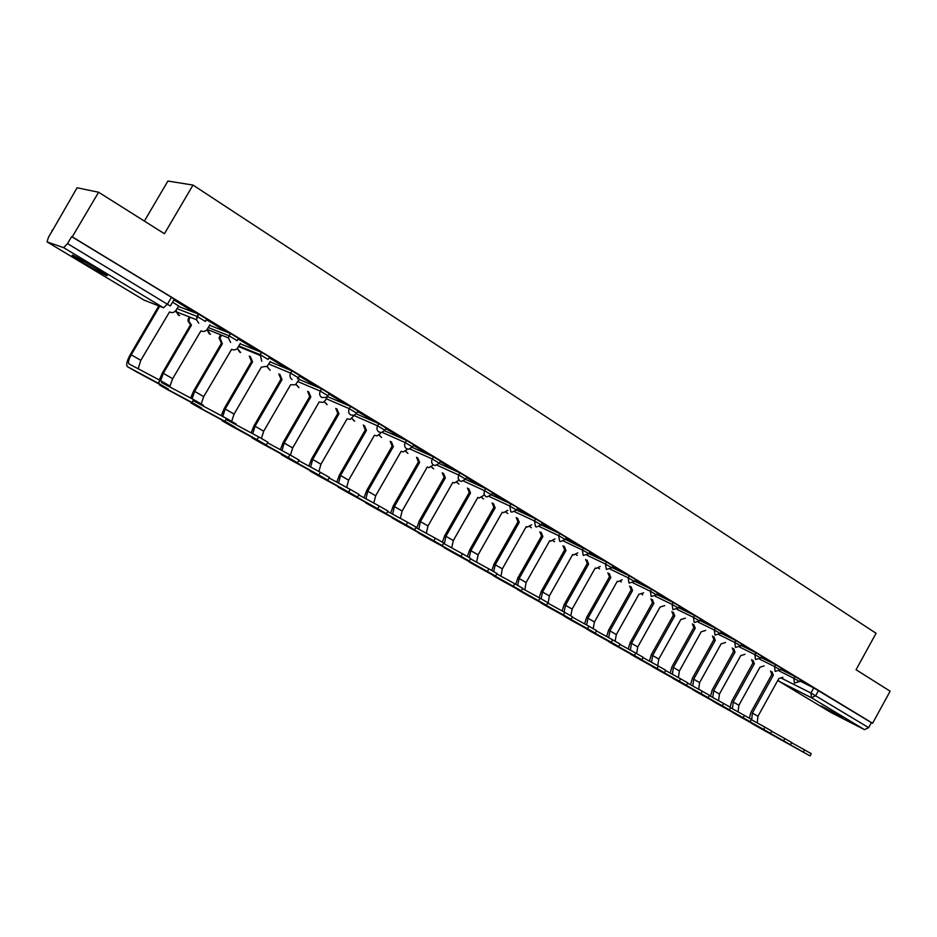 <?xml version="1.0" encoding="UTF-8"?>
<svg xmlns="http://www.w3.org/2000/svg" width="937" height="937" viewBox="0 0 937 937"><rect width="100%" height="100%" fill="white"/><g stroke="black" fill="none" stroke-linecap="round" stroke-linejoin="round"><path stroke-width="1.41" d="M205.472 321.286L206.749 319.095L198.492 314.071L197.121 316.425L205.379 321.438M237.213 340.529L238.466 338.362L230.408 333.467L229.061 335.786L237.12 340.681M268.181 359.293L269.411 357.161L267.127 355.439L261.552 352.382L260.217 354.678L268.087 359.457M298.435 377.634L299.653 375.526L291.946 370.853L290.622 373.125L298.341 377.787L297.533 378.782M327.973 395.543L329.18 393.458L321.602 388.867L320.313 391.116L327.88 395.695L326.017 397.464L321.707 397.475C319.576 395.847 319.107 393.727 320.313 391.116L297.802 381.57M356.81 413.03L358.004 410.968L350.567 406.471L349.29 408.684L356.728 413.182L353.987 415.302L350.637 414.95C348.552 413.358 348.107 411.273 349.29 408.684L326.275 398.764M384.99 430.118L386.161 428.068L378.853 423.653L377.599 425.855L384.908 430.259L381.535 432.507L378.888 432.016C376.85 430.458 376.428 428.408 377.599 425.855L354.104 415.559M412.514 446.808L413.685 444.782L406.494 440.449L405.252 442.615L412.444 446.949L408.626 449.21L406.494 448.682C404.503 447.172 404.093 445.145 405.252 442.615L382.167 432.367M439.43 463.124L440.577 461.109L433.503 456.858L432.273 459.001L439.348 463.253L435.225 465.49L433.468 464.986C431.524 463.499 431.125 461.496 432.273 459.001L409.937 448.975M465.724 479.065L466.86 477.074L459.903 472.892L458.685 475.024L465.654 479.194L461.32 481.395L459.833 480.915L458.111 478.35L458.685 475.024L437.052 465.197M491.445 494.666L492.569 492.686L485.706 488.575L484.511 490.683L491.375 494.783L486.889 496.938L485.612 496.481L483.937 493.963L484.511 490.683L463.534 481.056M516.592 509.915L517.704 507.948L516.193 506.8L510.958 503.919L509.775 505.992L516.533 510.033L535.648 518.911L534.477 520.972L541.141 524.943L536.456 526.992L535.495 526.617L534.477 520.972L514.694 511.743M541.199 524.837L542.3 522.893L535.648 518.911M588.846 553.72L589.923 551.811L588.577 550.792L565.292 539.407L566.37 537.51L559.811 533.598L558.651 535.636L565.222 539.536L560.49 541.551L559.623 541.199L558.651 535.636L539.431 526.594M611.92 567.705L612.985 565.819L606.59 562.024L605.478 564.027L611.861 567.81L606.368 569.427L605.478 564.027L587.276 555.348M634.501 581.408L635.555 579.523L629.254 575.798L628.153 577.778L634.454 581.502L629.008 583.107L628.153 577.778L610.432 569.274M656.626 594.819L657.669 592.957L651.449 589.279L650.36 591.235L656.579 594.913L651.18 596.506L650.36 591.235L633.107 582.919M678.306 607.961L679.337 606.11L673.199 602.491L672.11 604.424L678.259 608.054L672.895 609.624L672.11 604.424L655.303 596.283M699.541 620.844L700.56 619.006L694.493 615.433L693.427 617.354L699.494 620.926L694.176 622.484L693.427 617.354L677.041 609.366M720.354 633.459L721.361 631.643L715.364 628.106L714.31 630.015L720.307 633.541L715.036 635.075L714.31 630.015L698.334 622.191M740.745 645.827L741.753 644.024L735.826 640.545L734.784 642.431L740.71 645.909L735.475 647.432L734.784 642.431L719.206 634.771M760.75 657.961L761.746 656.169L755.89 652.726L754.847 654.6L760.703 658.032L755.515 659.531L754.847 654.6L739.656 647.092M780.357 669.85L781.341 668.069L775.555 664.684L774.536 666.535L780.322 669.92L775.168 671.407L774.536 666.535L759.708 659.179M799.589 681.515L800.561 679.747L794.845 676.397L793.826 678.236L799.554 681.574L794.435 683.05L793.826 678.236L779.361 671.033M821.14 705.924L842.515 717.508L821.14 705.924M84.892 263.695L106.022 275.396C109.383 276.661 105.576 273.944 94.614 267.244L73.297 255.438C69.935 254.185 73.8 256.949 84.892 263.695M98.608 192.237L164.432 233.723L192.999 185.069L876.072 633.295L856.055 669.721L890.15 691.213L872.593 723.259L72.254 236.838L98.608 192.237L77.092 187.775L52.378 230.678M250.811 350.848L251.807 351.457M144.368 221.073L167.922 181.04L192.999 185.069M51.875 230.385L52.449 230.561L48.501 237.213L47.014 241.875L63.657 247.661L67.523 243.597L170.323 306.012L174.235 299.336L171.459 297.298L167.524 304.01L163.553 307.781L63.657 247.661M72.254 236.838L71.634 236.639L67.523 243.597M799.882 680.988L813.761 687.899L810.938 693.017L868.658 727.651L864.488 729.642L831.353 712.706M868.658 727.651L871.387 722.65L872.593 723.259M781.025 668.643L787.619 672.45M787.537 672.602L781.107 668.503M761.418 656.743L768.34 660.749M768.258 660.89L761.5 656.591M741.425 644.597L748.686 648.802M748.604 648.954L741.518 644.457M721.045 632.217L728.635 636.633M728.553 636.785L721.127 632.065M700.244 619.591L708.196 624.218M708.114 624.37L700.326 619.439M679.009 606.696L687.336 611.545M687.254 611.697L679.102 606.544M657.352 593.543L666.055 598.626M665.973 598.778L657.434 593.39M635.227 580.108L644.34 585.426M644.246 585.59L635.321 579.956M612.657 566.405L622.168 571.968M622.074 572.12L612.739 566.241M589.596 552.397L599.528 558.218M599.434 558.382L589.678 552.233M566.03 538.096L576.407 544.174M576.314 544.338L566.124 537.932M541.973 523.478L552.795 529.838M552.701 530.002L542.054 523.314M517.376 508.545L528.667 515.186M528.573 515.35L517.47 508.381M492.23 493.272L504.012 500.206M503.919 500.37L492.323 493.108M466.521 477.671L478.819 484.897M478.725 485.073L466.614 477.495M440.238 461.707L453.051 469.25M452.958 469.425L440.331 461.531M413.346 445.368L426.698 453.25M426.604 453.426L413.44 445.204M385.821 428.666L399.748 436.876M399.642 437.052L385.927 428.49M357.665 411.554L372.165 420.127M372.059 420.303L357.758 411.378M328.828 394.055L343.938 402.992M343.832 403.168L328.934 393.868M261.411 438.422L263.707 431.207L290.587 384.767L295.413 384.756L299.453 379.11L298.025 378.255M299.301 376.124L315.043 385.435M314.937 385.611L299.407 375.948M231.662 421.357L234.074 414.107L261.318 367.163L267.291 366.215L270.336 361.471M269.071 357.758L285.445 367.468M285.352 367.644L269.177 357.583M238.115 338.971L255.145 349.056M255.028 349.243L238.209 338.807M206.398 319.704L224.084 330.187M223.978 330.374L206.468 319.576M138.172 368.768L140.796 360.312L169.527 311.939C172.139 313.169 174.305 312.607 176.027 310.229L178.744 305.966L172.549 302.206M173.872 299.945L192.249 310.861M192.144 311.049L173.919 299.863M178.288 306.376L198.492 314.071M209.572 325.28L230.408 333.467M240.106 343.75L261.552 352.382M269.926 361.776L291.946 370.853M299.055 379.391L321.602 388.867M327.517 396.609L350.567 406.471M356.247 413.838L378.853 423.653M384.545 430.786L406.494 440.449M412.175 447.347L433.503 456.858M439.16 463.546L459.903 472.892M465.537 479.381L485.706 488.575M491.316 494.877L510.958 503.919M541.352 524.966L559.811 533.598M588.893 553.626L606.59 562.024M612.002 567.564L629.254 575.798M634.618 581.198L651.449 589.279M656.778 594.562L673.199 602.491M678.47 607.656L694.493 615.433M699.74 620.493L715.364 628.106M720.565 633.072L735.826 640.545M740.991 645.406L755.89 652.726M761.008 657.493L775.555 664.684M780.626 669.358L794.845 676.397M800.245 680.321L806.534 683.94M806.452 684.092L800.327 680.168M71.634 236.639L171.459 297.298M871.387 722.65L813.761 687.899M757.494 726.714L810.036 755.913L803.302 752.071L804.52 749.858L811.255 753.688L810.048 755.901M757.225 722.895L757.974 716.266L778.834 678.529L782.922 677.275M772.006 671.794L773.318 675.202L771.865 674.464L750.959 712.261L749.342 718.164M751.685 719.839L752.388 713.045L773.318 675.202M771.865 674.464L770.554 671.068M750.959 722.778L803.302 752.071M804.52 749.858L791.589 742.701M738.333 715.763L790.477 744.716L783.648 740.839L784.89 738.602L791.706 742.479L790.477 744.704M738.075 711.897L738.895 705.256L759.977 667.179L764.147 665.902M753.008 660.327L754.344 663.794L752.903 663.068L731.774 701.204L730.11 707.142M732.429 708.782L733.191 701.977L754.344 663.794M752.903 663.068L751.556 659.613M731.68 711.757L783.648 740.839M784.89 738.602L771.643 731.27M718.796 704.601L770.519 733.308L763.62 729.384L764.861 727.124L771.76 731.047L770.519 733.296M718.55 700.677L719.44 694.048L740.757 655.607L745.02 654.307M733.648 648.65L735.018 652.164L733.589 651.449L712.225 689.925L710.527 696.25M712.799 697.503L713.631 690.698L735.018 652.164M733.589 651.449L732.207 647.936M712.026 700.513L763.62 729.384M764.861 727.124L751.287 719.616M698.885 693.216L750.15 721.666L743.17 717.695L744.435 715.411L751.415 719.382L750.162 721.654M698.662 689.245L699.611 682.604L721.162 643.824L725.519 642.489M713.9 636.727L715.318 640.311L713.889 639.596L692.302 678.435L690.546 684.771M692.794 686.013L693.696 679.196L715.318 640.311M713.889 639.596L712.483 636.024M691.998 689.058L743.17 717.695M744.435 715.411L730.52 707.716M678.587 681.621L729.373 709.789L722.31 705.76L723.587 703.453L730.649 707.482L729.384 709.766M678.376 677.592L679.395 670.951L701.192 631.807L705.643 630.437M693.79 624.581L695.231 628.223L693.825 627.521L671.981 666.722L670.189 673.071M672.391 674.289L673.363 667.472L695.231 628.223M693.825 627.521L692.373 623.89M671.583 677.381L722.31 705.76M723.587 703.453L709.321 695.582M657.879 669.791L708.161 697.655L701.005 693.579L702.305 691.248L709.461 695.324L708.173 697.643M657.704 665.692L658.793 659.062L680.824 619.556L685.38 618.151M673.27 612.201L674.745 615.902L673.352 615.211L651.274 654.776L649.423 661.135M651.59 662.33L652.632 655.513L674.745 615.902M673.352 615.211L671.876 611.51M650.758 665.469L701.005 693.579M702.305 691.248L687.676 683.19M636.762 657.727L686.516 685.275L679.266 681.152L680.578 678.798L687.817 682.921L686.516 685.263M636.61 653.569L637.769 646.94L660.058 607.059L664.72 605.618M652.339 599.563L653.862 603.334L652.48 602.655L630.144 642.583L628.247 648.966M630.378 650.137L631.491 643.321L653.862 603.334M652.48 602.655L650.957 598.884M629.512 653.323L679.266 681.152M680.578 678.798L665.575 670.529M615.234 645.417L664.403 672.637L657.06 668.456L658.383 666.078L665.727 670.26L664.415 672.614M615.105 641.224L616.335 634.572L638.882 594.316L643.637 592.828M630.999 586.679L632.557 590.509L631.187 589.841L608.593 630.156L606.649 636.551M608.734 637.699L609.928 630.882L632.557 590.509M631.187 589.841L629.629 586.012M607.844 640.931L657.06 668.456M658.383 666.078L643.005 657.61M593.25 632.862L641.822 659.718L634.384 655.478L635.731 653.077L643.169 657.329L641.833 659.707M593.168 628.633L594.456 621.957L617.272 581.315L618.045 581.701L622.145 579.78M609.226 573.526L610.807 577.438L609.46 576.77L586.609 617.483L584.606 623.878M586.656 625.002L587.921 618.197L610.807 577.438M609.46 576.77L607.867 572.87M585.742 628.294L634.384 655.478M635.731 653.077L619.954 644.41M570.82 620.048L618.76 646.53L611.217 642.232L612.575 639.807L620.118 644.106L618.771 646.518M570.785 615.785L572.144 609.085L595.218 568.045L596.061 568.454L600.207 566.463M586.995 560.103L588.623 564.086L587.3 563.442L564.168 604.541L562.118 610.947M564.121 612.048L565.468 605.243L588.623 564.086M587.3 563.442L585.66 559.459M563.172 615.386L611.217 642.232M612.575 639.807L596.389 630.917M547.934 606.965L595.194 633.061L587.534 628.692L588.916 626.244L596.564 630.613L595.194 633.037M548.133 603.276L549.351 595.944L572.706 554.505L573.62 554.938L577.824 552.865M564.308 546.4L565.983 550.464L564.671 549.832L541.258 591.329L539.162 597.736M541.129 598.825L542.546 592.02L565.983 550.464M564.671 549.832L562.996 545.767M540.145 602.21L587.534 628.692M588.916 626.244L572.308 617.132M524.556 593.601L571.101 619.287L563.336 614.859L564.73 612.376L572.495 616.804L571.113 619.263M524.79 589.877L526.102 582.533L549.738 540.684L550.733 541.141L554.973 538.986M541.153 532.403L542.874 536.55L541.574 535.929L517.88 577.848L515.725 584.266M517.657 585.344L519.145 578.527L542.874 536.55M541.574 535.929L539.853 531.794M516.627 588.752L563.336 614.859M564.73 612.376L547.688 603.041M500.686 579.968L546.47 605.197L538.599 600.711L540.017 598.204L547.887 602.702L546.482 605.185M500.944 576.173L502.349 568.841L526.278 526.571L527.367 527.062L531.654 524.802M517.505 518.126L519.262 522.354L517.985 521.745L494.01 564.074L491.796 570.516M493.682 571.582L495.251 564.742L519.262 522.354M517.985 521.745L516.228 517.517M492.616 575.013L538.599 600.711M540.017 598.204L522.518 588.635M476.312 566.03L521.3 590.802L513.3 586.246L514.741 583.716L522.717 588.284L521.312 590.778M476.605 562.188L478.093 554.856L502.314 512.152L503.52 512.68L507.831 510.314M493.354 503.532L495.158 507.854L493.893 507.257L469.624 550.007L467.352 556.484M469.203 557.55L470.842 550.663L495.158 507.854M493.893 507.257L492.101 502.935M468.09 560.982L513.3 586.246M514.741 583.716L496.774 573.901M451.4 551.799L495.544 576.079L487.427 571.453L488.88 568.888L496.985 573.526L495.556 576.056M451.728 547.887L453.321 540.555L477.847 497.43L479.194 497.992L483.504 495.509M468.676 488.61L470.526 493.026L469.296 492.452L444.712 535.648L442.381 542.172M444.384 543.882L445.907 536.292L470.526 493.026M469.296 492.452L467.446 488.036M443.025 546.634L487.427 571.453M488.88 568.888L470.444 558.827M425.913 537.241L469.203 561.017L460.957 556.309L462.421 553.72L470.667 558.429L469.214 560.994M426.312 533.282L427.998 525.962L452.84 482.391L454.363 482.988L458.661 480.365M443.47 473.372L445.356 477.893L444.15 477.331L419.261 520.96L416.789 528.105M418.792 529.194L420.432 521.593L445.356 477.893M444.15 477.331L442.252 472.81M417.422 531.982L460.957 556.309M462.421 553.72L443.494 543.401M399.9 522.366L442.241 545.603L433.866 540.813L435.354 538.201L443.728 542.991L442.252 545.58M400.333 518.348L402.125 511.04L427.284 467.013L429.041 467.645L433.269 464.893M417.691 457.795L419.635 462.409L418.452 461.871L393.235 505.957L390.706 513.113M392.65 514.167L394.395 506.577L419.635 462.409M418.452 461.871L416.508 457.256M391.244 517.001L433.866 540.813M435.354 538.201L415.899 527.613M373.301 507.175L414.646 529.827L406.131 524.954L407.642 522.307L416.145 527.18L414.658 529.792M373.793 503.075L375.678 495.778L401.153 451.294L403.215 451.962L406.974 449.678M391.35 441.866L393.341 446.598L392.181 446.071L366.636 490.625L364.036 497.793M365.91 498.812L367.761 491.222L393.341 446.598M392.181 446.071L390.19 441.339M364.481 501.682L406.131 524.954M407.642 522.307L387.66 511.461M346.104 491.632L386.395 513.663L377.728 508.721L379.262 506.039L387.918 511.005L386.407 513.64M346.643 487.451L348.634 480.189L374.449 435.225L376.92 435.892L380.375 433.62M364.411 425.574L366.449 430.423L365.325 429.907L339.44 474.942L336.77 482.122M338.573 483.094L340.541 475.516L366.449 430.423M365.325 429.907L363.287 425.058M337.109 486.01L377.728 508.721M379.262 506.039L358.73 494.912M318.287 475.727L357.465 497.125L348.646 492.089L350.192 489.383L359.012 494.431L357.477 497.102M318.873 471.475L320.969 464.225L347.123 418.792L350.157 419.413L354.315 415.196M336.863 408.895L338.948 413.873L337.847 413.381L311.623 458.896L308.87 466.076M310.615 467.024L312.689 459.458L338.948 413.873M337.847 413.381L335.762 408.415M309.116 469.987L348.646 492.089M350.192 489.383L329.098 477.964M289.826 459.47L327.821 480.177L318.838 475.047L320.419 472.307L329.391 477.448L327.833 480.154M290.47 455.124L292.672 447.909L319.177 401.973L322.984 402.418L325.338 400.392L327.727 396.246M308.671 391.83L310.815 396.948L309.749 396.468L283.161 442.475L280.339 449.666M282.014 450.568L284.204 443.025L310.815 396.948M309.749 396.468L307.605 391.373M280.479 453.578L318.838 475.047M320.419 472.307L298.727 460.606M260.685 442.814L297.451 462.808L288.303 457.584L289.896 454.808L299.044 460.055L297.462 462.784M279.835 374.367L282.025 379.626L280.983 379.169L254.044 425.679L251.139 432.871M252.732 433.726L255.04 426.206L282.025 379.626M280.983 379.169L278.793 373.933M251.163 436.794L288.303 457.584M289.896 454.808L267.595 442.814M230.9 425.796L266.307 445.005L256.984 439.676L258.612 436.876L267.935 442.217L266.342 444.981M250.308 356.482L252.545 361.893L251.549 361.459L224.236 408.485L221.261 415.665M222.772 416.473L225.196 408.989L252.545 361.893M251.549 361.459L249.301 356.06M221.167 419.6L256.984 439.676M258.612 436.876L226.004 419.389M200.366 408.345L234.437 426.78L224.88 421.31L226.531 418.476L236.077 423.946M201.209 403.894L203.716 396.609L231.638 349.302C234.133 350.473 236.218 349.899 237.881 347.58L240.364 343.305M221.659 335.177L220.535 337.109M220.078 338.163L222.374 343.727L221.401 343.329L193.701 390.881L190.656 398.038M192.097 398.799L194.638 391.361L222.374 343.727M221.401 343.329L219.117 337.765M220.687 334.79L219.574 336.711M190.434 401.985L191.183 403.109L224.88 421.31M226.531 418.476L193.045 400.591M169.082 390.471L201.748 408.087L191.944 402.477L193.619 399.607L203.411 405.229M170.019 386.044L172.642 378.677L200.951 330.843C203.516 332.049 205.636 331.475 207.323 329.133L209.841 324.811M190.223 317.28L189.567 318.404M189.122 319.388L188.911 321.297L191.464 325.139L190.539 324.764L162.441 372.856L159.325 379.977M160.672 380.703L163.331 373.313L191.464 325.139M190.539 324.764L187.986 320.922L188.196 319.013M189.297 316.905L188.63 318.041M158.95 381.792L158.903 383.573M158.974 383.947L159.77 385.154L191.944 402.477M193.619 399.607L161.351 382.448M170.171 387.145L170.019 386.079M137.036 372.165L168.203 388.902L158.154 383.151L159.852 380.246L169.902 386.009M159.852 380.246L129.025 363.931C127.912 362.584 128.662 359.55 131.262 354.818L159.7 306.258M158.81 305.907L130.407 354.385C126.917 360.757 125.909 364.856 127.409 366.66L158.154 383.151M587.44 552.807L588.787 553.826L583.247 555.465L582.31 549.984L587.44 552.807M47.084 241.91L144.005 300.086L163.553 307.781M781.821 678.376L810.938 693.017L811.524 697.772L779.151 681.375L831.564 712.834M864.488 729.642L811.524 697.772L815.705 695.652L818.528 690.522M176.952 308.648L197.121 316.425L196.477 319.728L198.761 323.206M208.26 327.528L229.061 335.786L228.394 337.882L230.643 342.462M238.818 345.964L260.217 354.678L261.739 361.249M268.661 363.978L290.622 373.125C289.416 375.76 289.896 377.916 292.086 379.579M489.407 496.575L509.775 505.992L510.829 511.719L511.93 512.129L516.533 510.033M563.617 541.129L582.31 549.984L583.446 547.958M641.974 594.421L642.688 594.843L641.95 594.433M620.458 581.42L621.325 581.959M598.497 568.15L599.516 568.818M576.103 554.599L577.274 555.418M553.252 540.754L554.575 541.738M529.92 526.629L531.396 527.765M506.109 512.188L507.737 513.511M481.794 497.43L483.574 498.941M456.951 482.344L458.896 484.066M431.582 466.931L433.679 468.863M405.651 451.154L407.911 453.332M379.145 435.026L381.57 437.45M352.054 418.511L354.643 421.217M324.343 401.598L327.118 404.62M296.01 384.275L298.962 387.637M267.022 366.519L270.149 370.256M237.354 348.318L239.509 351.984L240.668 352.476M210.31 334.181L207.007 329.613L209.232 333.748L210.509 334.263M175.98 310.311L178.217 315.066L179.623 315.617M145.469 300.66L143.888 300.016M777.897 680.227L779.151 681.375L778.085 679.899M752.388 713.045L757.974 716.266M771.678 674.359L773.13 675.097M751.978 723.551L757.588 726.761M733.191 701.977L738.895 705.256M752.716 662.951L754.168 663.677M732.699 712.542L738.415 715.809M713.631 690.698L719.44 694.048M733.402 651.332L734.831 652.047M713.057 701.321L718.89 704.647M693.696 679.196L699.611 682.604M713.701 639.479L715.118 640.194M693.029 689.878L698.967 693.275M673.363 667.472L679.395 670.951M693.626 627.403L695.031 628.106M672.602 678.201L678.669 681.667M652.632 655.513L658.793 659.062M673.153 615.094L674.546 615.785M651.789 666.301L657.961 669.838M631.491 643.321L637.769 646.94M652.281 602.526L653.651 603.205M630.542 654.167L636.855 657.774M609.928 630.882L616.335 634.572M630.976 589.724L632.346 590.392M608.874 641.786L615.316 645.464M587.921 618.197L594.456 621.957M609.249 576.653L610.596 577.309M586.773 629.149L593.332 632.908M565.468 605.243L572.144 609.085M587.077 563.313L588.413 563.957M564.203 616.265L570.902 620.095M542.546 592.02L549.351 595.944M564.449 549.691L565.761 550.335M541.164 603.1L548.016 607.012M519.145 578.527L526.102 582.533M541.352 535.8L542.64 536.421M517.646 589.654L524.638 593.648M495.251 564.742L502.349 568.841M517.751 521.604L519.039 522.214M493.635 575.927L500.768 580.015M470.842 550.663L478.093 554.856M493.658 507.116L494.923 507.713M469.097 561.907L476.383 566.077M445.907 536.292L453.321 540.555M469.05 492.312L470.292 492.885M444.033 547.583L451.482 551.846M420.432 521.593L427.998 525.962M443.904 477.179L445.11 477.741M418.417 532.954L426.03 537.299M394.395 506.577L402.125 511.04M418.207 461.718L419.389 462.269M392.228 517.985L400.005 522.436M367.761 491.222L375.678 495.778M391.924 445.907L393.083 446.445M365.453 502.689L373.406 507.233M340.541 475.516L348.634 480.189M365.055 429.755L366.191 430.259M338.07 487.041L346.21 491.691M312.689 459.458L320.969 464.225M337.578 413.217L338.69 413.709M310.053 471.03L318.381 475.785M284.204 443.025L292.672 447.909M309.468 396.304L310.545 396.784M281.393 454.656L289.92 459.528M255.04 426.206L263.707 431.207M280.702 379.005L281.744 379.45M252.065 437.895L260.779 442.873M225.196 408.989L234.074 414.107M251.257 361.284L252.264 361.717M222.034 420.725L230.959 425.831M194.638 391.361L203.716 396.609M221.109 343.153L222.081 343.551M191.277 403.156L200.424 408.38M163.331 373.313L172.642 378.677M190.234 324.577L191.16 324.952M159.77 385.154L169.14 390.506M131.262 354.818L140.796 360.312M127.491 366.707L137.083 372.188M261.575 352.394L259.912 355.31L238.478 346.561M230.479 333.49L228.394 337.882L207.171 329.379M198.597 314.118L196.477 319.728L175.992 311.693L179.412 315.535M620.423 581.444L621.278 581.936M598.45 568.173L599.469 568.794M576.044 554.634L577.215 555.395M553.17 540.801L554.517 541.703M529.838 526.676L531.326 527.742M506.015 512.246L507.667 513.476M481.688 497.5L483.492 498.906M456.846 482.426L458.802 484.019M431.465 467.001L433.585 468.816M405.534 451.236L407.806 453.285M379.028 435.108L381.453 437.403M351.949 418.593L354.526 421.158M324.249 401.68L326.978 404.561M295.916 384.357L298.809 387.567M266.951 366.59L269.985 370.185M237.319 348.365L240.493 352.394M47.014 241.875L143.923 300.039M143.97 300.074L145.247 300.578M779.08 681.328L831.424 712.752M224.927 421.345L226.578 418.499M218.989 338.304L219.949 338.702M192.05 402.535L193.713 399.666M187.986 320.922L188.911 321.297M158.294 383.233L159.993 380.328"/></g></svg>

